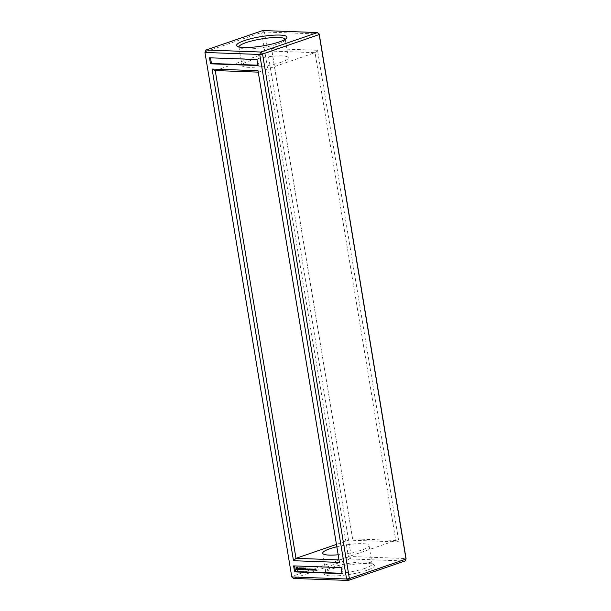 <?xml version="1.0" encoding="UTF-8"?>
<svg xmlns="http://www.w3.org/2000/svg" width="611" height="611" viewBox="0 0 611 611"><rect width="100%" height="100%" fill="white"/><g stroke="black" fill="none" stroke-linecap="round" stroke-linejoin="round"><path stroke-width="0.46" stroke-dasharray="3.06 2.29" d="M406.055 558.546L404.948 560.99L350.156 558.966L293.532 578.434L291.829 576.433L348.453 556.965L350.156 558.966L351.264 556.529L406.055 558.546M366.737 570.353A25.494 4.72 170.6 0 1 337.608 575.806A25.494 4.72 170.6 0 1 324.395 572.919A25.494 4.72 170.6 0 1 348.469 565.053A25.494 4.72 170.6 0 1 373.795 564.74A25.494 4.72 170.6 0 1 366.737 570.353M319.217 34.033L264.433 32.009L351.264 556.529L348.453 556.965L261.623 32.452L204.998 51.912L291.783 576.967M352.975 540.269L398.899 541.957L317.506 50.285L271.582 48.597L352.608 538.856L395.768 540.445L315.024 52.676L271.857 51.087L352.608 538.856L336.44 544.416M365.027 568.352A23.478 4.353 170.6 0 1 340.197 573.233A23.478 4.353 170.6 0 1 325.755 571.591A23.478 4.353 170.6 0 1 326.037 570.712A23.478 4.353 170.6 0 1 348.209 563.464A23.478 4.353 170.6 0 1 371.534 563.182A23.478 4.353 170.6 0 1 372.084 563.922A23.478 4.353 170.6 0 1 365.027 568.352M264.433 32.009L262.684 30.55L261.623 32.452L264.433 32.009M398.899 541.957L395.768 540.445L339.143 559.913L258.254 72.136M271.582 48.597L271.857 51.087L215.232 70.555M317.506 50.285L315.024 52.676L258.392 72.144L258.025 70.731M342.023 573.653L342.977 573.324L341.961 573.286M341.03 567.634L341.977 567.306L342.977 573.324M293.608 565.885L341.977 567.306M339.418 562.403L339.006 559.905M257.911 65.56L258.858 65.232L257.85 65.194M256.91 59.542L257.865 59.214L258.858 65.232M209.489 57.793L257.865 59.214M285.215 39.28A23.478 4.353 170.6 0 1 285.245 39.41A23.478 4.353 170.6 0 1 284.963 40.288A23.478 4.353 170.6 0 1 278.196 43.839A23.478 4.353 170.6 0 1 255.436 48.529A23.478 4.353 170.6 0 1 239.466 47.818A23.478 4.353 170.6 0 1 238.916 47.078A23.478 4.353 170.6 0 1 238.909 46.94M336.829 546.769A23.478 4.353 170.6 0 1 369.036 545.547A23.478 4.353 170.6 0 1 361.987 549.976A23.478 4.353 170.6 0 1 338.158 554.773M281.236 62.207A23.478 4.353 170.6 0 1 256.406 67.088A23.478 4.353 170.6 0 1 241.964 65.453A23.478 4.353 170.6 0 1 264.418 57.327A23.478 4.353 170.6 0 1 288.285 57.778A23.478 4.353 170.6 0 1 281.236 62.207M315.505 570.124L315.582 569.108L315.719 570.132M315.734 570.223L316.361 570.017L316.101 569.131L316.2 570.178M316.032 569.276L315.612 569.483M315.024 569.093L315.2 570.147L314.787 569.169M314.482 569.07L314.657 570.124L314.245 569.154M314.581 569.971L314.505 569.185L314.818 569.933L314.291 570.01M313.802 569.727L314.275 569.658M312.931 569.131L313.642 569.903L313.833 569.078L314.001 570.071L313.771 569.223L313.71 570.063L313.283 569.208L313.336 570.048L313.168 569.047M312.297 569.108L313.306 569.055M312.649 569.147L313.076 569.475M312.717 569.574L313.191 569.926M312.695 570.002L312.626 569.597M311.641 569.085L312.366 569.124L312.282 569.987M312.061 569.544L312.32 569.895L312.366 569.483M312.038 569.979L311.977 569.574M310.617 569.047L311.45 569.803L311.404 568.986L311.572 569.979L310.968 569.131L311.022 569.964L310.854 568.963M309.983 569.024L310.694 569.032L310.503 569.567M310.403 569.513L310.48 569.941L310.319 569.544M310.312 569.49L310.243 569.093M309.502 569.681L310.121 569.666L309.808 568.894L310.212 569.651L309.739 569.605M307.7 569.276L307.913 569.735L307.852 568.986M307.356 569.895L307.516 568.925L306.966 568.894M306.989 569.047L307.096 569.696M308.654 569.551L308.433 570.017M308.692 570.216L308.807 568.971M305.859 568.07L305.347 568.047M305.37 568.207L305.477 568.841M305.5 569.001L305.607 569.635M306.447 569.673L305.729 569.551L305.63 568.956M305.363 568.841L305.5 568.161M304.721 568.024L305.248 569.727L304.958 567.947M304.354 568.016L303.843 567.993M303.866 568.154L303.973 568.788M303.995 568.948L304.194 569.689L304.133 568.902M303.858 568.78L303.995 568.108M303.293 568.406L303.087 568.986M302.537 567.909L303.148 568.963M303.575 569.658L303.552 567.993M302.483 568.367L302.674 569.528L302.613 568.322L303.018 569.009M303.369 568.383L303.675 569.567M303.01 569.292L303.476 568.345M300.841 568.077L301.322 567.902M301.345 568.062L301.452 568.696M301.475 568.849L301.582 569.49M301.834 567.917L301.368 567.81M302.422 569.528L301.704 569.406L301.605 568.803M301.338 568.688L301.475 568.016M300.597 568.031L300.925 569.567L300.734 567.986M300.803 567.879L300.207 567.772M299.146 568.085L300.016 569.276M299.948 569.337L299.558 569.414M299.046 568.169L299.451 567.94M299.886 569.528L300.192 568.788L299.283 568.093M297.618 567.474L297.71 567.061M298.267 569.376L298.718 569.169M297.969 570.155L298.512 569.292M307.28 569.009L307.486 569.62L307.119 569.009M297.893 569.299L297.083 568.849L297.213 567.818M326.037 570.712L324.395 572.919M371.534 563.182L373.795 564.74M284.963 40.288L286.605 38.081M239.466 47.818L237.205 46.26M322.715 553.222L325.755 571.591M369.036 545.547L372.084 563.922M238.916 47.078L241.964 65.453M285.245 39.41L288.285 57.778"/><path stroke-width="0.92" d="M319.217 34.033L317.468 32.566L319.171 34.567L319.217 34.033L406.055 558.546L406.002 559.088L349.377 578.548L262.547 54.035L260.844 52.034L206.052 50.01L204.945 52.454L291.783 576.967L346.567 578.991L349.377 578.548L348.316 580.45L404.948 560.99L406.002 559.088L319.171 34.567L262.547 54.035L259.736 54.471L204.945 52.454L206.052 50.01L262.684 30.55L317.468 32.566L260.844 52.034L259.736 54.471L346.567 578.991L348.316 580.45L293.532 578.434L291.783 576.967M342.023 573.653L294.601 571.904L293.608 565.885L341.03 567.634L342.023 573.653M293.494 560.715L339.418 562.403L258.025 70.731L212.101 69.043L293.494 560.715L295.976 558.324L339.006 559.905M257.911 65.56L210.49 63.811L209.489 57.793L256.91 59.542L257.911 65.56M279.258 41.938A25.494 4.72 170.6 0 1 254.55 47.024A25.494 4.72 170.6 0 1 237.205 46.26A25.494 4.72 170.6 0 1 260.989 36.629A25.494 4.72 170.6 0 1 286.605 38.081A25.494 4.72 170.6 0 1 279.258 41.938M341.961 573.286L295.556 571.575L294.617 565.923M294.601 571.904L295.556 571.575M212.101 69.043L215.232 70.555L295.976 558.324L336.44 544.416M258.254 72.136L215.232 70.555M257.85 65.194L211.437 63.483L210.505 57.831M210.49 63.811L211.437 63.483M238.909 46.94A23.478 4.353 170.6 0 1 261.371 38.951A23.478 4.353 170.6 0 1 285.215 39.28M338.158 554.773A23.478 4.353 170.6 0 1 322.715 553.222A23.478 4.353 170.6 0 1 336.829 546.769M315.268 570.208L315.177 569.337L315.505 569.903M316.2 570.178L315.711 569.353L316.177 570.216M314.787 569.169L315.123 570.032L314.726 569.36M314.245 569.154L314.581 570.017L314.184 569.345M312.931 569.131L313.405 569.987L313.596 569.154L313.756 570.155L313.535 569.307L313.382 570.139L313.046 569.292L313.092 570.132L312.931 569.131M312.297 569.108L312.801 569.131L312.534 569.994L312.977 570.124L312.458 570.101L312.297 569.108M311.641 569.085L312.129 569.208L312.099 570.094L311.641 569.085M312.282 569.987L311.809 570.078M310.617 569.047L311.213 569.887L311.167 569.07L311.327 570.063L310.732 569.208L310.778 570.04L310.617 569.047M309.983 569.024L310.548 569.322L310.235 570.025L309.983 569.024M309.502 569.681L309.884 569.742L309.563 568.978L309.968 569.735L309.502 569.681M307.402 569.009L307.975 569.154L307.616 569.903L307.509 568.971M307.272 569.001L307.409 569.803L306.943 569.88L306.722 568.986L307.272 569.001M308.02 569.032L308.57 569.055L308.746 570.124L308.28 570.2L308.28 569.101M305.156 568.047L305.951 568.169L305.263 568.245L305.935 568.956L305.393 569.032L305.492 569.635L306.157 569.849L305.37 569.727L305.156 568.047M304.668 568.131L305.011 569.811L304.774 568.093M303.659 567.986L304.446 568.115L303.759 568.192L304.438 568.902L303.888 568.978L303.95 569.773L303.659 567.986M302.911 569.047L303.316 568.07L303.575 569.658L303.232 568.429L302.957 569.337L302.376 568.398L302.521 569.719L302.231 567.94L303.087 568.986M301.086 567.993L301.926 568.024L301.238 568.093L301.91 568.81L301.368 568.887L302.185 569.612L301.429 569.681L301.345 568.062M300.352 568.062L300.895 567.986L300.49 568.07L300.688 569.651L300.597 568.031M298.978 568.574L299.146 567.818L299.757 568.054L299.046 568.169L299.948 568.864L299.787 569.62L299.169 569.391L299.879 569.269L299.207 568.497M296.618 567.436L297.473 567.145L298.29 568.108L298.481 569.253L297.58 570.254L296.343 569.177L296.152 568.024L296.862 567.352L296.579 569.093L297.969 570.155M312.809 569.147L312.404 569.223M306.943 569.88L307.402 569.811M308.28 570.2L308.746 570.132M305.37 569.727L306.21 569.765M305.263 568.245L305.943 568.177M305.393 569.032L305.935 568.963M303.759 568.192L304.438 568.123M303.888 568.978L304.431 568.91M301.345 569.582L302.185 569.612M301.238 568.093L301.918 568.031M301.368 568.887L301.91 568.818M300.001 568.047L300.589 567.978M300.49 568.07L300.887 567.993M299.214 568.024L299.611 567.947M310.388 569.062L310.335 569.49L310.09 569.139M306.882 569.085L307.249 569.696L306.882 569.085L307.28 569.009M308.173 569.139L308.57 569.062M297.42 567.764L298.046 569.139L297.656 569.383L297.42 567.764L296.755 568.62L297.656 569.383M314.94 570.109L314.81 569.284L315.131 569.994M314.398 570.094L314.268 569.269L314.581 569.971"/></g></svg>
